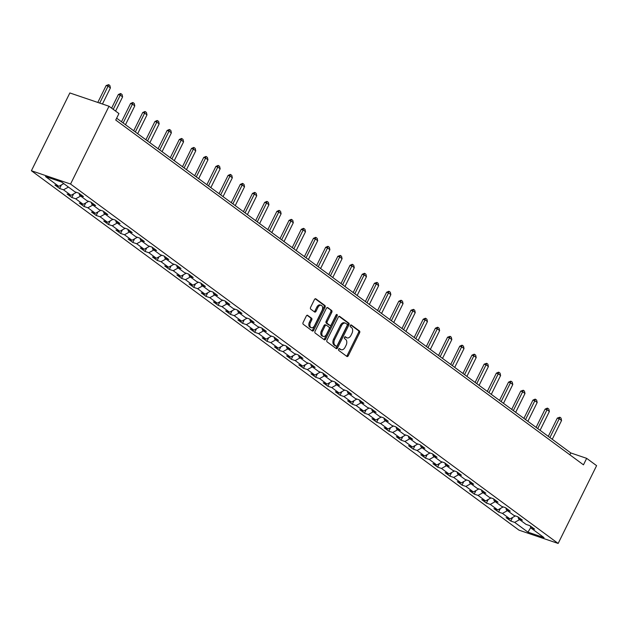 <?xml version="1.0" encoding="UTF-8"?>
<svg xmlns="http://www.w3.org/2000/svg" width="628" height="628" viewBox="0 0 628 628"><rect width="100%" height="100%" fill="white"/><g stroke="black" fill="none" stroke-linecap="round" stroke-linejoin="round"><path stroke-width="0.94" d="M338.641 349.144A1.005 0.652 108.8 0 0 338.735 350.432L346.884 356.445A1.437 0.926 108.8 0 0 347.056 356.531A1.437 0.926 108.8 0 0 348.281 355.738L359.601 332.832A1.437 0.926 108.8 0 0 359.467 330.987L351.311 324.982A1.005 0.652 108.8 0 0 350.432 326.764L351.492 327.541A4.6 2.967 108.8 0 1 351.931 333.421L350.989 335.328A4.6 2.967 108.8 0 1 347.056 337.872A4.6 2.967 108.8 0 1 346.523 337.597L345.463 336.82A1.005 0.652 108.8 0 0 344.584 338.602L345.636 339.379A4.6 2.967 108.8 0 1 346.083 345.259L345.141 347.166A4.6 2.967 108.8 0 1 341.208 349.71A4.6 2.967 108.8 0 1 340.666 349.427L339.615 348.65A1.005 0.652 108.8 0 0 338.641 349.144M307.704 315.319A1.437 0.926 108.8 0 0 307.539 315.232A1.437 0.926 108.8 0 0 306.307 316.025L303.128 322.454A1.437 0.926 108.8 0 0 303.269 324.291L312.32 330.964A1.437 0.926 108.8 0 0 312.493 331.05A1.437 0.926 108.8 0 0 313.717 330.257L325.037 307.351A1.437 0.926 108.8 0 0 324.904 305.514L315.845 298.842A1.437 0.926 108.8 0 0 315.68 298.755A1.437 0.926 108.8 0 0 314.455 299.548L310.617 307.312A1.437 0.926 108.8 0 0 310.75 309.149L314.628 312.006A1.437 0.926 108.8 0 0 314.793 312.092A1.437 0.926 108.8 0 0 316.025 311.3L317.925 307.445A3.847 2.481 108.8 0 1 321.214 305.318A3.847 2.481 108.8 0 1 322.031 310.475L314.581 325.555A3.847 2.481 108.8 0 1 311.292 327.675A3.847 2.481 108.8 0 1 310.475 322.525L311.716 320.013A1.437 0.926 108.8 0 0 311.574 318.176L307.351 315.201M558.151 543.448L596.6 465.662L586.67 458.346L583.467 464.83L115.733 120.05L118.935 113.566L109.013 106.25L70.564 184.043L558.151 543.448L518.987 530.158L31.4 170.745L70.564 184.043M326.992 340.038A1.437 0.926 108.8 0 0 327.133 341.883L336.184 348.556A1.437 0.926 108.8 0 0 336.349 348.642A1.437 0.926 108.8 0 0 337.581 347.849L348.901 324.943A1.437 0.926 108.8 0 0 348.76 323.098L339.709 316.426A1.437 0.926 108.8 0 0 339.544 316.339A1.437 0.926 108.8 0 0 338.311 317.132L326.992 340.038M324.252 339.756L315.201 333.083A1.437 0.926 108.8 0 1 315.06 331.246L326.379 308.34A1.437 0.926 108.8 0 1 327.612 307.547A1.437 0.926 108.8 0 1 327.777 307.634L331.655 310.491A1.437 0.926 108.8 0 1 331.788 312.328L327.204 321.615A1.437 0.926 108.8 0 0 327.337 323.459L329.912 325.351A1.437 0.926 108.8 0 0 330.077 325.437A1.437 0.926 108.8 0 0 331.301 324.645L336.082 314.973A1.005 0.652 108.8 0 1 337.158 315.766L325.649 339.049A1.437 0.926 108.8 0 1 324.417 339.85A1.437 0.926 108.8 0 1 324.252 339.756M59.629 188.502L63.499 189.813L70.995 195.347L67.133 194.036L71.828 197.49L75.69 198.801L83.194 204.336L79.332 203.025L84.019 206.479L87.881 207.79L95.385 213.324L91.523 212.013L96.21 215.467L100.08 216.778L107.576 222.312L103.714 221.001L108.409 224.455L112.271 225.766L119.775 231.3L115.913 229.989L120.6 233.443L124.462 234.754L131.966 240.289L128.104 238.978L132.791 242.432L136.661 243.743L144.157 249.277L140.295 247.966L144.989 251.42L148.852 252.731L156.356 258.265L152.494 256.954L157.181 260.408L161.043 261.719L168.547 267.253L164.685 265.942L169.372 269.396L173.234 270.707L180.738 276.241L176.876 274.931L181.571 278.385L185.433 279.696L192.937 285.23L189.075 283.919L193.762 287.373L197.624 288.684L205.128 294.218L201.266 292.907L205.953 296.361L209.815 297.672L217.319 303.206L213.457 301.895L218.151 305.349L222.014 306.66L229.518 312.195L225.656 310.884L230.343 314.338L234.205 315.649L241.709 321.183L237.847 319.872L242.534 323.326L246.396 324.637L253.9 330.171L250.038 328.86L254.733 332.314L258.595 333.625L266.099 339.159L262.229 337.848L266.924 341.302L270.786 342.613L278.29 348.148L274.428 346.837L279.115 350.291L282.977 351.601L290.481 357.136L286.619 355.825L291.314 359.279L295.176 360.59L302.68 366.124L298.81 364.813L303.505 368.267L307.367 369.578L314.871 375.112L311.009 373.793L315.696 377.255L319.558 378.566L327.062 384.101L323.2 382.782L327.894 386.244L331.757 387.555L339.261 393.089L335.391 391.77L340.086 395.232L343.948 396.543L351.452 402.077L347.59 400.758L352.277 404.22L356.139 405.531L363.643 411.065L359.781 409.746L364.476 413.208L368.338 414.519L375.842 420.046L371.972 418.735L376.667 422.197L380.529 423.507L388.033 429.034L384.171 427.723L388.858 431.185L392.72 432.496L400.224 438.022L396.362 436.711L401.056 440.173L404.919 441.484L412.423 447.01L408.553 445.699L413.248 449.161L417.11 450.472L424.614 455.999L420.752 454.688L425.439 458.15L429.301 459.46L436.805 464.987L432.943 463.676L437.638 467.138L441.5 468.449L449.004 473.975L445.134 472.664L449.829 476.126L453.691 477.437L461.195 482.963L457.333 481.652L462.02 485.114L465.882 486.425L473.386 491.952L469.524 490.641L474.211 494.103L478.081 495.414L485.585 500.94L481.715 499.629L486.41 503.091L490.272 504.402L497.776 509.928L493.914 508.617L498.601 512.079L502.463 513.39L509.967 518.916L506.105 517.605L510.792 521.067L514.662 522.378L527.944 532.167L544.036 537.631L530.746 527.842L534.609 529.153L529.922 525.691L526.06 524.38L518.555 518.854L522.418 520.165L517.731 516.703L513.869 515.392L506.364 509.865L510.226 511.176L505.532 507.714L501.67 506.404L494.165 500.877L498.028 502.188L493.341 498.726L489.479 497.415L481.974 491.889L485.837 493.2L481.15 489.738L477.288 488.427L469.783 482.901L473.645 484.212L468.951 480.75L465.089 479.439L457.584 473.912L461.447 475.223L456.76 471.761L452.898 470.45L445.393 464.924L449.255 466.235L444.569 462.773L440.707 461.462L433.202 455.936L437.064 457.247L432.37 453.785L428.508 452.474L421.003 446.948L424.873 448.259L420.179 444.797L416.317 443.486L408.812 437.959L412.675 439.27L407.988 435.808L404.126 434.498L396.621 428.971L400.483 430.282L395.789 426.82L391.927 425.509L384.422 419.983L388.292 421.294L383.598 417.832L379.736 416.521L372.231 410.995L376.094 412.306L371.407 408.844L367.545 407.533L360.04 402.006L363.902 403.317L359.208 399.863L355.346 398.545L347.841 393.018L351.711 394.329L347.017 390.875L343.155 389.556L335.65 384.03L339.512 385.341L334.826 381.887L330.964 380.568L323.459 375.042L327.321 376.353L322.627 372.899L318.765 371.58L311.26 366.053L315.13 367.364L310.436 363.91L306.574 362.591L299.069 357.065L302.931 358.376L298.245 354.922L294.383 353.603L286.878 348.077L290.74 349.388L286.046 345.934L282.184 344.623L274.679 339.089L278.549 340.4L273.855 336.946L269.993 335.635L262.488 330.1L266.351 331.411L261.664 327.957L257.802 326.646L250.297 321.112L254.159 322.423L249.473 318.969L245.603 317.658L238.098 312.124L241.968 313.435L237.274 309.981L233.412 308.67L225.907 303.136L229.769 304.447L225.083 300.993L221.221 299.682L213.716 294.147L217.578 295.458L212.892 292.004L209.022 290.693L201.517 285.159L205.387 286.47L200.693 283.016L196.831 281.705L189.326 276.171L193.189 277.482L188.502 274.028L184.64 272.717L177.135 267.183L180.997 268.494L176.311 265.04L172.441 263.729L164.936 258.194L168.806 259.505L164.112 256.051L160.25 254.74L152.745 249.206L156.608 250.517L151.921 247.063L148.059 245.752L140.554 240.218L144.416 241.529L139.73 238.075L135.86 236.764L128.355 231.23L132.225 232.541L127.531 229.087L123.669 227.776L116.164 222.241L120.027 223.552L115.34 220.098L111.478 218.787L103.973 213.253L107.835 214.564L103.149 211.11L99.279 209.799L91.782 204.265L95.644 205.576L90.95 202.122L87.088 200.811L79.583 195.277L83.445 196.588L78.759 193.134L74.897 191.823L61.607 182.026L45.514 176.562L58.804 186.359L54.942 185.048L59.629 188.502L61.395 184.93M68.46 187.081L63.499 189.813M76.443 192.349L70.995 195.347M79.583 195.277L79.112 193.393M80.651 196.069L75.69 198.801M88.634 201.337L83.194 204.336M91.782 204.265L91.303 202.381M92.85 205.058L87.881 207.79M100.825 210.325L95.385 213.324M103.973 213.253L103.494 211.369M105.041 214.046L100.08 216.778M113.024 219.313L107.576 222.312M116.164 222.241L115.693 220.357M117.232 223.026L112.271 225.766M125.215 228.302L119.775 231.3M128.355 231.23L127.884 229.346M129.431 232.015L124.462 234.754M137.406 237.29L131.966 240.289M140.554 240.218L140.075 238.334M141.622 241.003L136.661 243.743M149.605 246.278L144.157 249.277M152.745 249.206L152.266 247.322M153.813 249.991L148.852 252.731M161.796 255.266L156.356 258.265M164.936 258.194L164.465 256.31M166.012 258.979L161.043 261.719M173.987 264.255L168.547 267.253M177.135 267.183L176.656 265.299M178.203 267.968L173.234 270.707M186.186 273.243L180.738 276.241M189.326 276.171L188.847 274.287M190.394 276.956L185.433 279.696M198.377 282.223L192.937 285.23M201.517 285.159L201.046 283.275M202.593 285.944L197.624 288.684M210.568 291.211L205.128 294.218M213.716 294.147L213.237 292.263M214.784 294.932L209.815 297.672M222.767 300.2L217.319 303.206M225.907 303.136L225.428 301.252M226.975 303.921L222.014 306.66M234.958 309.188L229.518 312.195M238.098 312.124L237.627 310.24M239.174 312.909L234.205 315.649M247.149 318.176L241.709 321.183M250.297 321.112L249.818 319.228M251.365 321.897L246.396 324.637M259.348 327.164L253.9 330.171M262.488 330.1L262.009 328.216M263.556 330.885L258.595 333.625M271.539 336.153L266.099 339.159M274.679 339.089L274.208 337.205M275.755 339.874L270.786 342.613M283.73 345.141L278.29 348.148M286.878 348.077L286.399 346.185M287.946 348.862L282.977 351.601M295.929 354.129L290.481 357.136M299.069 357.065L298.59 355.173M300.137 357.85L295.176 360.59M308.12 363.117L302.68 366.124M311.26 366.053L310.789 364.161M312.336 366.838L307.367 369.578M320.311 372.106L314.871 375.112M323.459 375.042L322.98 373.15M324.527 375.827L319.558 378.566M332.502 381.094L327.062 384.101M335.65 384.03L335.171 382.138M336.718 384.815L331.757 387.555M344.701 390.082L339.261 393.089M347.841 393.018L347.37 391.126M348.917 393.803L343.948 396.543M356.892 399.07L351.452 402.077M360.04 402.006L359.561 400.115M361.108 402.791L356.139 405.531M369.083 408.059L363.643 411.065M372.231 410.995L371.752 409.103M373.299 411.78L368.338 414.519M381.282 417.047L375.842 420.046M384.422 419.983L383.951 418.091M385.49 420.768L380.529 423.507M393.473 426.035L388.033 429.034M396.621 428.971L396.142 427.079M397.689 429.756L392.72 432.496M405.664 435.023L400.224 438.022M408.812 437.959L408.333 436.067M409.88 438.744L404.919 441.484M417.863 444.012L412.423 447.01M421.003 446.948L420.532 445.056M422.071 447.733L417.11 450.472M430.054 453L424.614 455.999M433.202 455.936L432.723 454.044M434.27 456.721L429.301 459.46M442.245 461.988L436.805 464.987M445.393 464.924L444.914 463.032M446.461 465.709L441.5 468.449M454.444 470.976L449.004 473.975M457.584 473.912L457.113 472.02M458.652 474.697L453.691 477.437M466.635 479.965L461.195 482.963M469.783 482.901L469.304 481.009M470.851 483.686L465.882 486.425M478.826 488.953L473.386 491.952M481.974 491.889L481.495 489.997M483.042 492.674L478.081 495.414M491.025 497.941L485.585 500.94M494.165 500.877L493.694 498.985M495.233 501.662L490.272 504.402M503.216 506.929L497.776 509.928M506.364 509.865L505.885 507.974M507.432 510.65L502.463 513.39M515.407 515.918L509.967 518.916M518.555 518.854L518.076 516.962M519.623 519.639L514.662 522.378M530.699 527.638L527.944 532.167M530.746 527.842L530.275 525.95M109.013 106.25L69.849 92.952L31.4 170.745M586.67 458.346L570.797 452.953L116.651 118.197M63.773 183.619L58.804 186.359M569.879 454.805L570.797 452.953M512.566 517.488L510.792 521.067M500.367 508.499L498.601 512.079M488.176 499.511L486.41 503.091M475.985 490.523L474.211 494.103M463.786 481.535L462.02 485.114M451.595 472.546L449.829 476.126M439.404 463.558L437.638 467.138M427.205 454.57L425.439 458.15M415.014 445.582L413.248 449.161M402.823 436.593L401.056 440.173M390.624 427.605L388.858 431.185M378.433 418.617L376.667 422.197M366.242 409.629L364.476 413.208M354.043 400.64L352.277 404.22M341.852 391.652L340.086 395.232M329.661 382.664L327.894 386.244M317.462 373.676L315.696 377.255M305.271 364.687L303.505 368.267M293.08 355.699L291.314 359.279M280.881 346.711L279.115 350.291M268.69 337.723L266.924 341.302M256.499 328.734L254.733 332.314M244.3 319.754L242.534 323.326M232.109 310.766L230.343 314.338M219.918 301.778L218.151 305.349M207.719 292.789L205.953 296.361M195.528 283.801L193.762 287.373M183.337 274.813L181.571 278.385M171.138 265.825L169.372 269.396M158.947 256.836L157.181 260.408M146.756 247.848L144.989 251.42M134.557 238.86L132.791 242.432M122.366 229.872L120.6 233.443M110.175 220.883L108.409 224.455M97.976 211.895L96.21 215.467M85.785 202.907L84.019 206.479M73.594 193.919L71.828 197.49M339.057 348.658L339.615 349.074A4.6 2.967 108.8 0 0 340.148 349.349L341.208 349.71M347.056 337.872L345.997 337.519A4.6 2.967 108.8 0 1 345.463 337.236L344.905 336.828M346.483 356.147A1.437 0.926 108.8 0 0 347.221 355.377L358.549 332.471A1.437 0.926 108.8 0 0 358.407 330.634L350.754 324.99M335.776 348.257A1.437 0.926 108.8 0 0 336.522 347.488L347.841 324.582A1.437 0.926 108.8 0 0 347.7 322.745L339.057 316.371M336.223 346.146A1.005 0.652 108.8 0 0 337.197 345.651L347.135 325.547A1.005 0.652 108.8 0 0 347.041 324.26L345.926 323.444A4.6 2.967 108.8 0 0 345.392 323.161A4.6 2.967 108.8 0 0 341.459 325.704L334.661 339.45A4.6 2.967 108.8 0 0 335.109 345.329L336.223 346.146L335.164 345.793A1.005 0.652 108.8 0 0 335.407 345.871M345.392 323.161L344.332 322.8A4.6 2.967 108.8 0 0 340.4 325.343L341.459 325.704M335.164 345.793L334.049 344.968A4.6 2.967 108.8 0 1 333.609 339.089L340.4 325.343M327.125 307.571L331.655 310.491M329.205 325.108A1.437 0.926 108.8 0 1 329.017 325.076A1.437 0.926 108.8 0 1 328.852 324.99L326.277 323.098A1.437 0.926 108.8 0 1 326.144 321.261L330.736 311.967A1.437 0.926 108.8 0 0 330.595 310.13M323.844 339.458A1.437 0.926 108.8 0 0 324.59 338.696L336.098 315.405A1.005 0.652 108.8 0 0 336.255 314.707M322.439 331.254A3.847 2.481 108.8 0 0 323.255 336.412A3.847 2.481 108.8 0 0 326.536 334.284L329.166 328.97A1.437 0.926 108.8 0 0 329.025 327.133L326.458 325.233A1.437 0.926 108.8 0 0 326.293 325.147A1.437 0.926 108.8 0 0 325.061 325.948L322.439 331.254L321.379 330.901A3.847 2.481 108.8 0 0 322.195 336.051L323.255 336.412M325.398 324.88A1.437 0.926 108.8 0 0 325.233 324.794A1.437 0.926 108.8 0 0 324.001 325.587L325.061 325.948M321.379 330.901L324.001 325.587M311.292 327.675L310.232 327.321A3.847 2.481 108.8 0 1 309.416 322.164L310.656 319.652A1.437 0.926 108.8 0 0 310.522 317.815L307.053 315.256M321.214 305.318L320.154 304.965A3.847 2.481 108.8 0 0 316.865 307.084L317.925 307.445M314.22 311.708A1.437 0.926 108.8 0 0 314.966 310.939L316.865 307.084M311.92 330.666A1.437 0.926 108.8 0 0 312.658 329.896L323.977 306.99A1.437 0.926 108.8 0 0 323.844 305.153L315.193 298.779M552.263 439.294L561.573 420.47L559.226 418.743L549.924 437.567M557.319 418.091L559.854 417.22L559.226 418.743L557.319 418.091L548.291 436.366M559.854 417.22L561.024 418.083L561.573 420.47M540.072 430.306L549.374 411.481L547.035 409.754L537.725 428.579M545.128 409.103L547.341 408.122L547.035 409.754L545.128 409.103L536.1 427.378M547.655 408.231L548.833 409.095L549.374 411.481M527.881 421.317L537.183 402.493L534.836 400.766L525.534 419.59M532.937 400.115L535.15 399.133L534.836 400.766L532.937 400.115L523.901 418.389M535.464 399.243L536.634 400.107L537.183 402.493M515.682 412.329L524.992 393.505L522.645 391.778L513.343 410.602M520.738 391.126L523.273 390.255L522.645 391.778L520.738 391.126L511.71 409.401M523.273 390.255L524.443 391.118L524.992 393.505M503.491 403.341L512.793 384.517L510.454 382.79L501.144 401.614M508.547 382.138L510.76 381.157L510.454 382.79L508.547 382.138L499.519 400.413M511.074 381.267L512.252 382.13L512.793 384.517M491.3 394.353L500.602 375.528L498.255 373.801L488.953 392.626M496.356 373.15L498.569 372.169L498.255 373.801L496.356 373.15L487.32 391.425M498.883 372.278L500.053 373.142L500.602 375.528M479.101 385.364L488.411 366.54L486.064 364.813L476.762 383.637M484.157 364.161L486.692 363.29L486.064 364.813L484.157 364.161L475.129 382.436M486.692 363.29L487.862 364.154L488.411 366.54M466.91 376.376L476.212 357.552L473.873 355.825L464.563 374.649M471.966 355.173L474.179 354.192L473.873 355.825L471.966 355.173L462.938 373.448M474.493 354.302L475.671 355.165L476.212 357.552M454.719 367.388L464.021 348.564L461.674 346.837L452.372 365.661M459.775 346.185L461.988 345.204L461.674 346.837L459.775 346.185L450.739 364.46M462.302 345.314L463.472 346.177L464.021 348.564M442.52 358.4L451.83 339.575L449.483 337.848L440.181 356.673M447.576 337.197L450.111 336.325L449.483 337.848L447.576 337.197L438.548 355.472M450.111 336.325L451.281 337.189L451.83 339.575M430.329 349.411L439.631 330.587L437.292 328.86L427.982 347.684M435.385 328.209L437.598 327.227L437.292 328.86L435.385 328.209L426.357 346.483M437.912 327.337L439.09 328.201L439.631 330.587M418.138 340.423L427.44 321.599L425.093 319.872L415.791 338.696M423.194 319.22L425.407 318.239L425.093 319.872L423.194 319.22L414.158 337.495M425.721 318.349L426.891 319.212L427.44 321.599M405.939 331.435L415.249 312.611L412.902 310.884L403.6 329.708M410.995 310.232L413.53 309.361L412.902 310.884L410.995 310.232L401.967 328.507M413.53 309.361L414.7 310.224L415.249 312.611M393.748 322.447L403.05 303.622L400.711 301.895L391.401 320.72M398.804 301.244L401.017 300.262L400.711 301.895L398.804 301.244L389.776 319.519M401.331 300.372L402.509 301.236L403.05 303.622M381.557 313.458L390.859 294.634L388.512 292.907L379.21 311.731M386.613 292.256L388.826 291.274L388.512 292.907L386.613 292.256L377.577 310.53M389.14 291.384L390.31 292.248L390.859 294.634M369.358 304.47L378.668 285.646L376.321 283.919L367.019 302.743M374.414 283.267L376.949 282.396L376.321 283.919L374.414 283.267L365.386 301.542M376.949 282.396L378.119 283.259L378.668 285.646M357.167 295.482L366.477 276.658L364.13 274.931L354.82 293.755M362.223 274.279L364.436 273.298L364.13 274.931L362.223 274.279L353.195 292.554M364.75 273.408L365.928 274.271L366.477 276.658M344.976 286.501L354.278 267.669L351.931 265.942L342.629 284.767M350.031 265.291L352.245 264.31L351.931 265.942L350.031 265.291L340.996 283.566M352.559 264.419L353.729 265.283L354.278 267.669M332.777 277.513L342.087 258.681L339.74 256.954L330.438 275.778M337.833 256.303L340.368 255.431L339.74 256.954L337.833 256.303L328.805 274.577M340.368 255.431L341.538 256.295L342.087 258.681M320.586 268.525L329.896 249.693L327.549 247.966L318.239 266.79M325.642 247.322L327.855 246.333L327.549 247.966L325.642 247.322L316.614 265.589M328.169 246.443L329.347 247.306L329.896 249.693M308.395 259.537L317.697 240.705L315.35 238.978L306.048 257.802M313.451 238.334L315.664 237.345L315.35 238.978L313.451 238.334L304.415 256.601M315.978 237.455L317.148 238.318L317.697 240.705M296.196 250.548L305.506 231.716L303.159 229.989L293.857 248.814M301.252 229.346L303.465 228.356L303.159 229.989L301.252 229.346L292.224 247.613M303.787 228.466L304.957 229.33L305.506 231.716M284.005 241.56L293.315 222.728L290.968 221.001L281.658 239.825M289.061 220.357L291.274 219.368L290.968 221.001L289.061 220.357L280.033 238.624M291.588 219.478L292.766 220.342L293.315 222.728M271.814 232.572L281.116 213.74L278.769 212.013L269.467 230.837M276.87 211.369L279.083 210.38L278.769 212.013L276.87 211.369L267.834 229.636M279.397 210.49L280.575 211.353L281.116 213.74M259.623 223.584L268.925 204.752L266.578 203.025L257.276 221.849M264.671 202.381L266.884 201.392L266.578 203.025L264.671 202.381L255.643 220.648M267.206 201.502L268.376 202.365L268.925 204.752M247.424 214.595L256.734 195.763L254.387 194.036L245.077 212.861M252.48 193.393L254.693 192.404L254.387 194.036L252.48 193.393L243.452 211.66M255.015 192.513L256.185 193.377L256.734 195.763M235.233 205.607L244.535 186.775L242.196 185.048L232.886 203.872M240.289 184.404L242.502 183.415L242.196 185.048L240.289 184.404L231.253 202.671M242.816 183.525L243.994 184.389L244.535 186.775M223.042 196.619L232.344 177.787L229.997 176.06L220.695 194.884M228.09 175.416L230.303 174.427L229.997 176.06L228.09 175.416L219.062 193.683M230.625 174.537L231.795 175.4L232.344 177.787M210.843 187.631L220.153 168.799L217.806 167.072L208.496 185.904M215.899 166.428L218.112 165.439L217.806 167.072L215.899 166.428L206.871 184.695M218.434 165.549L219.604 166.412L220.153 168.799M198.652 178.642L207.954 159.81L205.615 158.083L196.305 176.915M203.708 157.44L205.921 156.451L205.615 158.083L203.708 157.44L194.672 175.707M206.235 156.56L207.413 157.424L207.954 159.81M186.461 169.654L195.763 150.822L193.416 149.095L184.114 167.927M191.509 148.451L193.722 147.462L193.416 149.095L191.509 148.451L182.481 166.718M194.044 147.572L195.214 148.436L195.763 150.822M174.262 160.666L183.572 141.834L181.225 140.107L171.923 158.939M179.318 139.463L181.531 138.474L181.225 140.107L179.318 139.463L170.29 157.73M181.853 138.584L183.023 139.447L183.572 141.834M162.071 151.678L171.373 132.846L169.034 131.119L159.724 149.951M167.127 130.475L169.34 129.486L169.034 131.119L167.127 130.475L158.091 148.742M169.654 129.596L170.832 130.459L171.373 132.846M149.88 142.689L159.182 123.857L156.835 122.13L147.533 140.962M154.935 121.487L157.141 120.498L156.835 122.13L154.935 121.487L145.9 139.754M157.463 120.607L158.633 121.471L159.182 123.857M137.681 133.701L146.991 114.869L144.644 113.142L135.342 131.974M142.737 112.498L144.95 111.509L144.644 113.142L142.737 112.498L133.709 130.765M145.272 111.619L146.442 112.483L146.991 114.869M125.49 124.713L134.792 105.881L132.453 104.154L123.143 122.986M130.546 103.51L132.759 102.521L132.453 104.154L130.546 103.51L121.51 121.777M133.073 102.631L134.251 103.494L134.792 105.881M115.583 111.093L122.601 96.893L120.254 95.166L113.236 109.366M118.354 94.522L120.56 93.533L120.254 95.166L118.354 94.522L111.603 108.165M120.882 93.643L122.052 94.506L122.601 96.893M102.443 104.02L110.41 87.904L108.063 86.177L99.703 103.094M106.156 85.534L108.691 84.654L108.063 86.177L106.156 85.534L97.795 102.443M108.691 84.654L109.861 85.518L110.41 87.904M339.615 349.074L340.666 349.427M345.463 337.236L346.523 337.597M358.407 330.634L359.467 330.987M358.549 332.471L359.601 332.832M347.221 355.377L348.281 355.738M347.7 322.745L348.76 323.098M347.841 324.582L348.901 324.943M336.522 347.488L337.581 347.849M333.609 339.089L334.661 339.45M334.049 344.968L335.109 345.329M330.736 311.967L331.788 312.328M326.144 321.261L327.204 321.615M326.277 323.098L327.337 323.459M328.852 324.99L329.912 325.351M336.098 315.405L337.158 315.766M324.59 338.696L325.649 339.049M310.522 317.815L311.574 318.176M310.656 319.652L311.716 320.013M309.416 322.164L310.475 322.525M314.966 310.939L316.025 311.3M323.844 305.153L324.904 305.514M323.977 306.99L325.037 307.351M312.658 329.896L313.717 330.257M335.281 345.847L336.333 346.209M329.017 325.076L330.077 325.437M325.233 324.794L326.293 325.147"/></g></svg>
